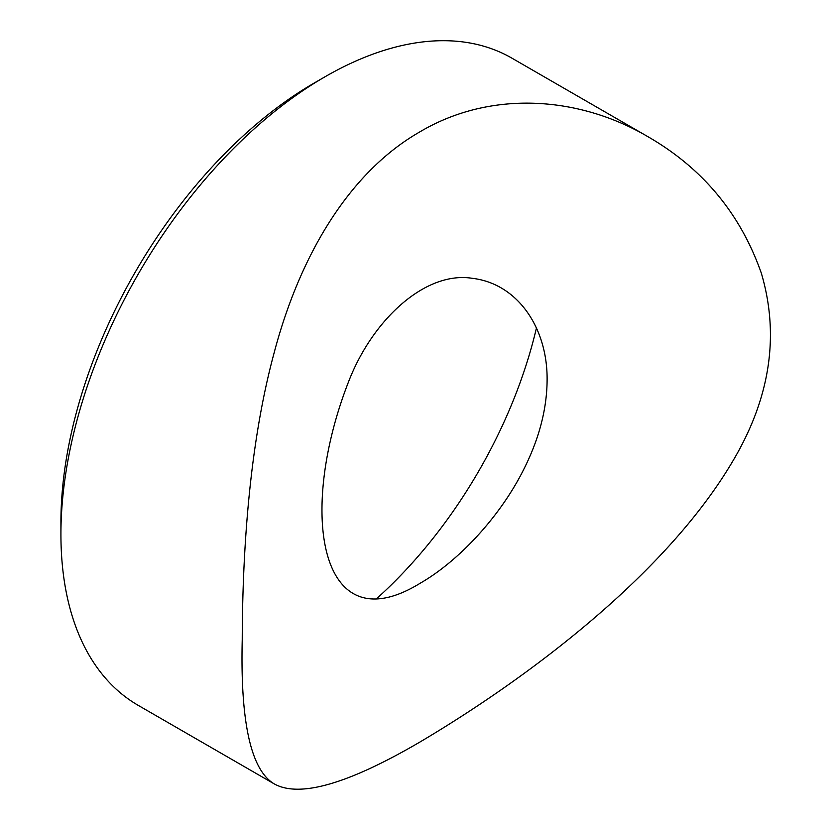 <?xml version="1.0" encoding="UTF-8"?>
<svg xmlns="http://www.w3.org/2000/svg" width="831" height="831" viewBox="0 0 831 831"><rect width="100%" height="100%" fill="white"/><g stroke="black" fill="none" stroke-linecap="round" stroke-linejoin="round"><path stroke-width="1.25" d="M60.923 534.364L60.923 522.159A358.732 207.116 -60 0 1 314.585 82.809L325.16 76.701A373.68 215.748 120 0 0 325.15 76.701A373.68 215.748 120 0 0 60.923 534.364A373.68 215.748 120 0 0 138.32 705.426L274.251 783.903C250.9 770.16 240.232 722.066 242.237 639.61C242.475 557.466 248.427 448.138 273.918 353.632C298.931 258.129 347.649 173.336 419.478 132.087C490.342 89.862 578.584 95.949 647.92 136.679C702.694 168.267 740.514 213.816 761.373 273.306C779.177 333.73 770.711 394.507 735.975 455.648C669.464 572.684 527.727 678.117 420.278 741.834C348.22 783.986 299.544 798.009 274.251 783.903M536.442 328.027A328.837 189.852 -60 0 1 377.17 598.164M647.92 136.679L511.989 58.201A373.68 215.748 120 0 0 325.16 76.701M522.564 471.707C499.14 517.526 458.4 561.278 420.278 583.185C319.249 645.396 297.498 512.727 348.521 381.855C372.506 319.488 425.545 270.688 472.434 278.333C517.318 283.61 547.65 327.57 547.11 380.068C546.902 409.828 538.727 440.368 522.564 471.707M314.585 82.809L325.15 76.701"/></g></svg>
